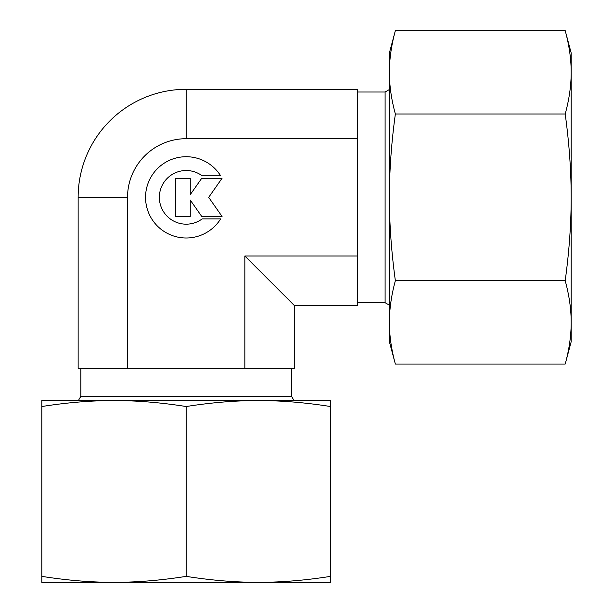 <?xml version="1.0" encoding="UTF-8"?>
<svg xmlns="http://www.w3.org/2000/svg" width="613" height="613" viewBox="0 0 613 613"><rect width="100%" height="100%" fill="white"/><g stroke="black" fill="none" stroke-linecap="round" stroke-linejoin="round"><path stroke-width="0.92" d="M389.378 89.552L385.102 92.019L357.295 92.019M357.295 302.692L385.102 302.692L389.378 305.167M293.995 400.55L291.527 396.266L291.527 368.467M80.855 368.467L80.855 396.266L78.38 400.55M220.649 218.895A40.642 40.642 0 0 1 151.725 218.895A40.642 40.642 0 0 1 164.652 162.897A40.642 40.642 0 0 1 220.649 175.816L202.175 175.816A26.819 26.819 0 0 0 164.652 213.339A26.819 26.819 0 0 0 202.175 218.895L220.649 218.895M190.252 216.458L175.624 216.458L175.624 178.26L190.252 178.26L190.252 194.666L201.738 178.26L222.059 178.26L208.688 197.355L222.059 216.458L201.738 216.458L190.252 200.053L190.252 216.458M260.257 368.467L294.24 368.467L294.24 305.404L357.295 305.404L357.295 89.306L186.191 89.306A108.049 108.049 0 0 0 78.142 197.355L78.142 368.467L260.257 368.467M80.855 396.266L291.527 396.266M385.102 302.692L385.102 92.019M244.848 368.467L244.848 256.012L294.24 305.404M357.295 138.699L186.191 138.699A58.656 58.656 0 0 0 127.535 197.355L127.535 368.467M244.848 256.012L357.295 256.012M565.201 114.003C569.178 143.051 571.17 170.835 571.186 197.355L571.186 52.986L565.201 30.65C569.178 45.178 571.17 59.07 571.186 72.326C571.17 85.59 569.178 99.482 565.201 114.003L395.362 114.003C391.385 99.482 389.393 85.59 389.378 72.326C389.393 59.07 391.385 45.178 395.362 30.65L389.378 52.986L389.378 197.355C389.393 170.835 391.385 143.051 395.362 114.003M565.201 364.061L571.186 341.732L571.186 322.384C571.17 335.648 569.178 349.54 565.201 364.061L395.362 364.061C391.385 349.54 389.393 335.648 389.378 322.384C389.393 309.128 391.385 295.236 395.362 280.708C391.385 251.659 389.393 223.875 389.378 197.355L389.378 341.732L395.362 364.061M565.201 280.708C569.178 295.236 571.17 309.128 571.186 322.384L571.186 197.355C571.17 223.875 569.178 251.659 565.201 280.708L395.362 280.708M565.201 30.65L395.362 30.65M41.814 576.366L41.814 582.35L258.38 582.35C235.407 582.335 211.347 580.342 186.191 576.366C161.035 580.342 136.967 582.335 114.003 582.35C91.038 582.335 66.978 580.342 41.814 576.366L41.814 406.534C66.978 402.557 91.038 400.557 114.003 400.55C136.967 400.557 161.035 402.557 186.191 406.534C211.347 402.557 235.407 400.557 258.38 400.55C281.344 400.557 305.404 402.557 330.56 406.534L330.56 400.55L41.814 400.55L41.814 406.534M186.191 576.366L186.191 406.534M330.56 576.366C305.404 580.342 281.344 582.335 258.38 582.35L330.56 582.35L330.56 406.534M78.142 197.355L127.535 197.355M186.191 138.699L186.191 89.306"/></g></svg>
